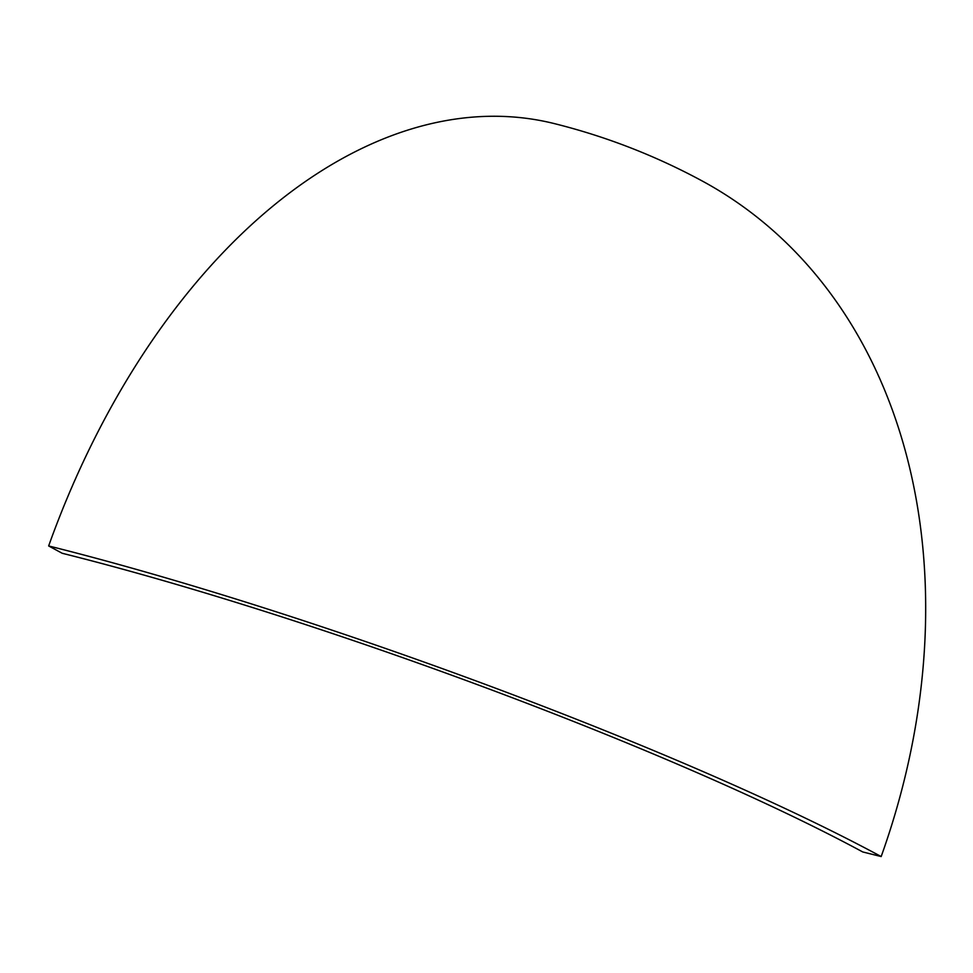 <?xml version="1.0" encoding="UTF-8"?>
<svg xmlns="http://www.w3.org/2000/svg" width="973" height="973" viewBox="0 0 973 973"><rect width="100%" height="100%" fill="white"/><g stroke="black" fill="none" stroke-linecap="round" stroke-linejoin="round"><path stroke-width="1.46" d="M48.65 545.95A631.891 77.901 19.7 0 1 881.173 856.556A631.891 488.276 -61.6 0 0 701.995 180.869A631.891 631.891 0 0 0 554.61 123.668A631.891 393.445 -76 0 0 48.65 545.95L62.223 553.284A607.578 74.909 19.7 0 1 862.723 851.947L881.173 856.556"/></g></svg>

